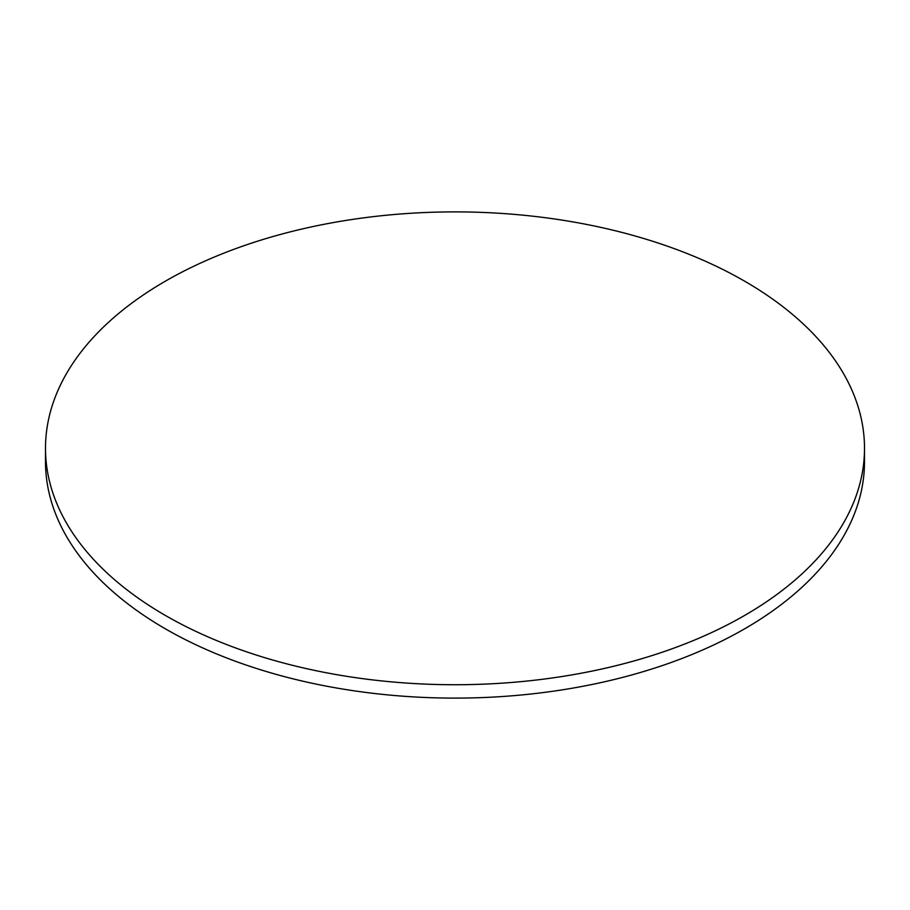 <?xml version="1.0" encoding="UTF-8"?>
<svg xmlns="http://www.w3.org/2000/svg" width="910" height="910" viewBox="0 0 910 910"><rect width="100%" height="100%" fill="white"/><g stroke="black" fill="none" stroke-linecap="round" stroke-linejoin="round"><path stroke-width="1.36" d="M165.438 615.49A409.5 236.418 0 0 0 611.713 666.734A409.5 236.418 0 0 0 864.5 448.311A409.5 236.418 0 0 0 744.562 281.133A409.5 236.418 0 0 0 298.287 229.889A409.5 236.418 0 0 0 45.5 448.311A409.5 236.418 0 0 0 165.438 615.49M45.5 448.311L45.5 461.688A409.5 236.418 0 0 0 165.438 628.867A409.5 236.418 0 0 0 611.713 680.111A409.5 236.418 0 0 0 864.5 461.688L864.5 448.311"/></g></svg>
